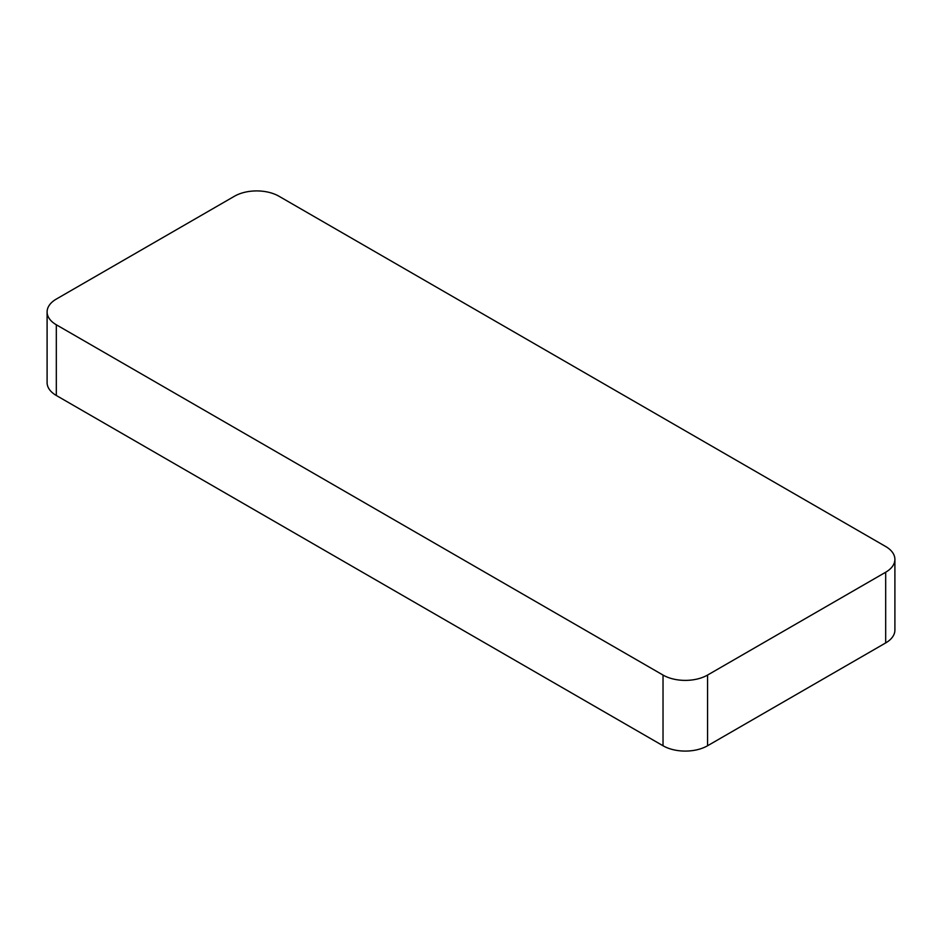 <?xml version="1.0" encoding="UTF-8"?>
<svg xmlns="http://www.w3.org/2000/svg" width="942" height="942" viewBox="0 0 942 942"><rect width="100%" height="100%" fill="white"/><g stroke="black" fill="none" stroke-linecap="round" stroke-linejoin="round"><path stroke-width="1.41" d="M663.027 745.758A31.486 18.181 0 0 0 707.56 745.758L885.68 642.927L885.68 572.23L707.56 675.061A31.486 18.181 0 0 1 663.027 675.061L663.027 745.758L56.32 395.487A31.486 18.181 0 0 1 47.1 382.629L47.1 311.932A31.486 18.181 0 0 0 56.32 324.778L56.32 395.487M885.68 642.927A31.486 18.181 0 0 0 894.9 630.068L894.9 559.371A31.486 18.181 0 0 0 885.68 546.513L278.973 196.242A31.486 18.181 0 0 0 234.44 196.242L56.32 299.073A31.486 18.181 0 0 0 47.1 311.932M885.68 572.23A31.486 18.181 0 0 0 894.9 559.371M663.027 675.061L56.32 324.778M707.56 675.061L707.56 745.758"/></g></svg>
